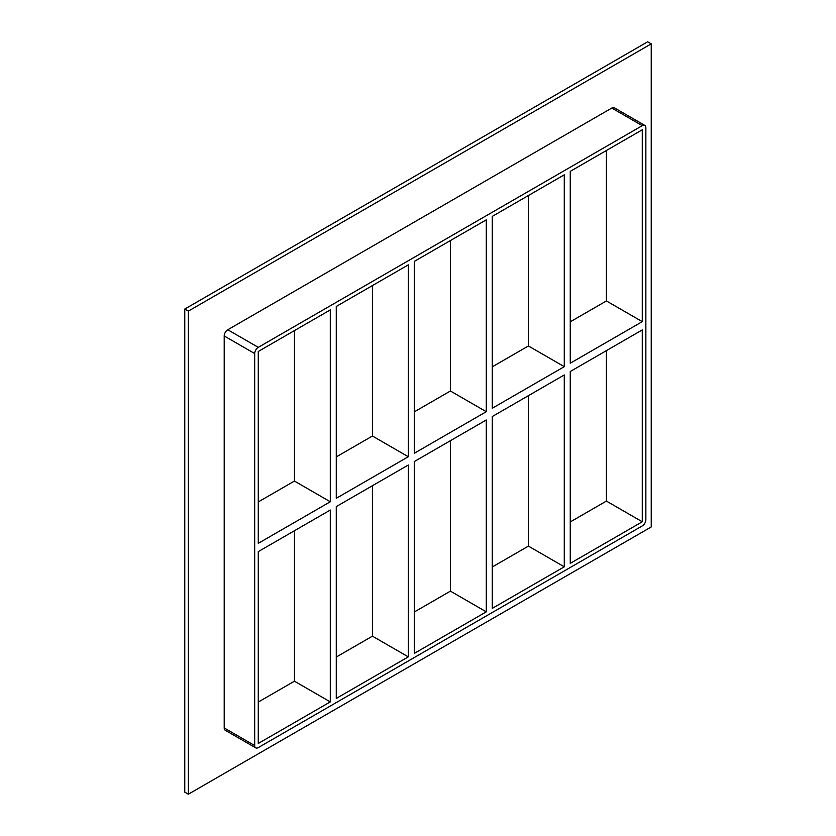 <?xml version="1.0" encoding="UTF-8"?>
<svg xmlns="http://www.w3.org/2000/svg" width="836" height="836" viewBox="0 0 836 836"><rect width="100%" height="100%" fill="white"/><g stroke="black" fill="none" stroke-linecap="round" stroke-linejoin="round"><path stroke-width="1.25" d="M408.292 456.728L336.271 498.308L336.271 306.457L408.292 264.876L408.292 456.728L372.428 436.026L336.271 456.905M408.292 656.866L336.271 698.447L336.271 506.595L408.292 465.015L408.292 656.866L372.428 636.165L372.428 485.716M330.293 501.767L258.272 543.337L258.272 351.486L330.293 309.905L330.293 501.767L294.439 481.055L258.272 501.934M294.439 330.617L294.439 481.055M294.439 530.745L294.439 681.194L330.293 701.895L258.272 743.476L258.272 551.624L330.293 510.044L330.293 701.895M486.28 411.699L414.269 453.279L414.269 261.428L486.28 219.847L486.28 411.699L450.426 390.997L414.269 411.876M486.28 611.837L414.269 653.418L414.269 461.566L486.28 419.985L486.28 611.837L450.426 591.136L450.426 440.687M372.428 285.578L372.428 436.026M492.258 408.25L492.258 216.399L564.279 174.818L564.279 366.67L492.258 408.25M492.258 608.389L492.258 416.537L564.279 374.956L564.279 566.808L492.258 608.389M450.426 240.549L450.426 390.997M564.279 566.808L528.415 546.107L492.258 566.986M414.269 612.015L450.426 591.136M336.271 657.044L372.428 636.165M258.272 702.073L294.439 681.194M528.415 395.658L528.415 546.107M528.415 195.519L528.415 345.968L492.258 366.847M570.256 321.818L606.413 300.939L606.413 150.49M570.256 521.946L606.413 501.077L606.413 350.629M644.807 125.4L614.324 107.802A5.068 2.926 120 0 0 611.795 108.053L642.267 125.651A5.068 2.926 -60 0 1 644.807 125.4A5.068 2.926 -60 0 1 645.862 127.72L645.862 519.71A5.068 2.926 -60 0 1 642.267 525.917L258.272 747.614A5.068 2.926 -60 0 1 255.743 747.865A5.068 2.926 -60 0 1 254.687 745.545L224.205 727.947A5.068 2.926 120 0 0 225.26 730.267L255.743 747.865M642.267 125.651L258.272 347.348L227.8 329.75A5.068 2.926 120 0 0 224.205 335.957L224.205 727.947M224.205 335.957L254.687 353.555A5.068 2.926 -60 0 1 258.272 347.348M254.687 353.555L254.687 745.545M642.267 321.641L570.256 363.221L570.256 171.37L642.267 129.789L642.267 321.641L606.413 300.939M642.267 329.927L642.267 521.779L570.256 563.36L570.256 371.508L642.267 329.927M528.415 345.968L564.279 366.67M606.413 501.077L642.267 521.779M651.234 43.869L188.351 311.117L188.351 794.2L651.234 526.952L651.234 43.869L647.649 41.8L184.766 309.048L184.766 792.131L188.351 794.2M611.795 108.053L227.8 329.75M184.766 309.048L188.351 311.117"/></g></svg>

